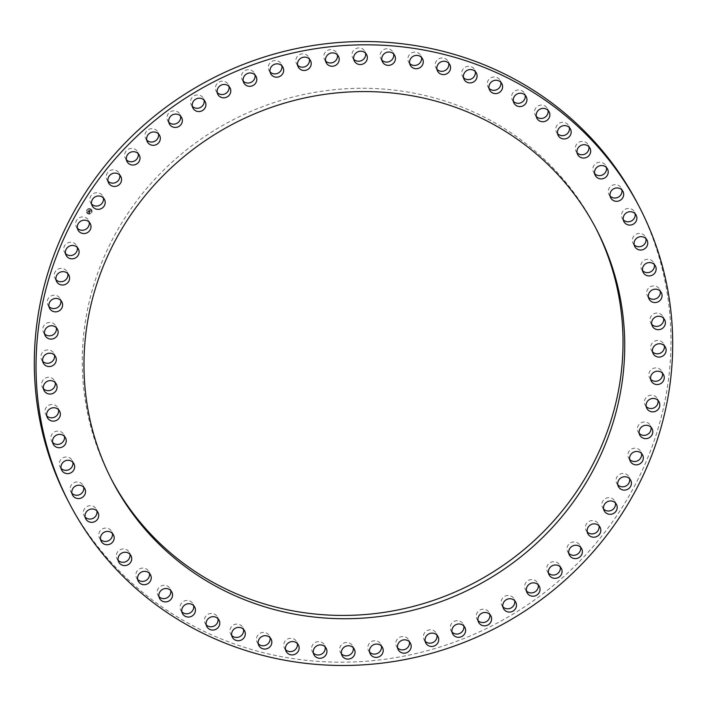 <?xml version="1.0" encoding="UTF-8"?>
<svg xmlns="http://www.w3.org/2000/svg" width="707" height="707" viewBox="0 0 707 707"><rect width="100%" height="100%" fill="white"/><g stroke="black" fill="none" stroke-linecap="round" stroke-linejoin="round"><path stroke-width="0.53" stroke-dasharray="3.54 2.65" d="M77.399 228.281A6.911 6.619 -27.4 0 1 80.81 217.146A6.911 6.619 -27.4 0 1 89.188 222.166M637.838 204.058A321.217 307.342 -27.4 0 1 529.393 603.575A321.217 307.342 -27.4 0 1 67.448 499.646M111.273 479.028A272.831 261.042 -27.4 0 1 110.416 477.384A272.831 261.042 -27.4 0 1 82.312 366.058A272.831 261.042 -27.4 0 1 288.615 98.185A272.831 261.042 -27.4 0 1 594.879 226.32A272.831 261.042 -27.4 0 1 595.727 227.972M91.601 204.076A6.911 6.619 -27.4 0 1 95.321 192.87A6.911 6.619 -27.4 0 1 103.381 197.969M107.985 181.178A6.911 6.619 -27.4 0 1 112.024 169.91A6.911 6.619 -27.4 0 1 119.766 175.071M126.412 159.773A6.911 6.619 -27.4 0 1 130.768 148.452A6.911 6.619 -27.4 0 1 138.201 153.666M146.729 140.048A6.911 6.619 -27.4 0 1 151.395 128.692A6.911 6.619 -27.4 0 1 158.518 133.941M168.761 122.17A6.911 6.619 -27.4 0 1 173.745 110.796A6.911 6.619 -27.4 0 1 180.55 116.063M192.313 106.289A6.911 6.619 -27.4 0 1 197.615 94.906A6.911 6.619 -27.4 0 1 204.102 100.182M217.199 92.546A6.911 6.619 -27.4 0 1 216.696 84.115A6.911 6.619 -27.4 0 1 228.988 86.44M243.19 81.058A6.911 6.619 -27.4 0 1 243.084 72.132A6.911 6.619 -27.4 0 1 254.98 74.951M270.074 71.92A6.911 6.619 -27.4 0 1 270.41 62.525A6.911 6.619 -27.4 0 1 281.863 65.813M297.62 65.203A6.911 6.619 -27.4 0 1 298.434 55.393A6.911 6.619 -27.4 0 1 309.41 59.096M325.591 60.979A6.911 6.619 -27.4 0 1 326.926 50.798A6.911 6.619 -27.4 0 1 337.38 54.872M353.756 59.273A6.911 6.619 -27.4 0 1 355.63 48.765A6.911 6.619 -27.4 0 1 365.546 53.166M381.86 60.104A6.911 6.619 -27.4 0 1 384.316 49.313A6.911 6.619 -27.4 0 1 393.649 53.997M409.68 63.471A6.911 6.619 -27.4 0 1 412.729 52.451A6.911 6.619 -27.4 0 1 421.469 57.364M436.961 69.33A6.911 6.619 -27.4 0 1 440.629 58.133A6.911 6.619 -27.4 0 1 448.751 63.223M463.492 77.637A6.911 6.619 -27.4 0 1 467.778 66.334A6.911 6.619 -27.4 0 1 475.272 71.531M489.023 88.331A6.911 6.619 -27.4 0 1 493.937 76.957A6.911 6.619 -27.4 0 1 500.812 82.224M513.353 101.313A6.911 6.619 -27.4 0 1 518.903 89.939A6.911 6.619 -27.4 0 1 525.142 95.206M536.268 116.469A6.911 6.619 -27.4 0 1 542.446 105.149A6.911 6.619 -27.4 0 1 548.049 110.363M557.576 133.676A6.911 6.619 -27.4 0 1 564.372 122.461A6.911 6.619 -27.4 0 1 569.356 127.569M577.089 152.783A6.911 6.619 -27.4 0 1 584.486 141.736A6.911 6.619 -27.4 0 1 588.869 146.676M594.64 173.63A6.911 6.619 -27.4 0 1 602.629 162.796A6.911 6.619 -27.4 0 1 606.429 167.524M610.088 196.033A6.911 6.619 -27.4 0 1 618.634 185.473A6.911 6.619 -27.4 0 1 621.877 189.927M623.3 219.815A6.911 6.619 -27.4 0 1 632.367 209.572A6.911 6.619 -27.4 0 1 635.08 213.708M634.152 244.755A6.911 6.619 -27.4 0 1 635.019 234.91A6.911 6.619 -27.4 0 1 645.942 238.648M642.566 270.648A6.911 6.619 -27.4 0 1 643.688 260.609A6.911 6.619 -27.4 0 1 654.355 264.542M648.46 297.285A6.911 6.619 -27.4 0 1 649.848 287.06A6.911 6.619 -27.4 0 1 660.25 291.169M651.792 324.416A6.911 6.619 -27.4 0 1 653.445 314.032A6.911 6.619 -27.4 0 1 663.573 318.309M652.526 351.83A6.911 6.619 -27.4 0 1 654.461 341.278A6.911 6.619 -27.4 0 1 664.306 345.714M650.652 379.279A6.911 6.619 -27.4 0 1 652.879 368.586A6.911 6.619 -27.4 0 1 662.441 373.163M646.198 406.534A6.911 6.619 -27.4 0 1 648.717 395.717A6.911 6.619 -27.4 0 1 657.987 400.427M639.199 433.364A6.911 6.619 -27.4 0 1 642.009 422.424A6.911 6.619 -27.4 0 1 650.988 427.249M629.716 459.532A6.911 6.619 -27.4 0 1 632.827 448.494A6.911 6.619 -27.4 0 1 641.496 453.426M617.812 484.834A6.911 6.619 -27.4 0 1 621.232 473.699A6.911 6.619 -27.4 0 1 629.601 478.719M603.619 509.031A6.911 6.619 -27.4 0 1 607.34 497.825A6.911 6.619 -27.4 0 1 615.399 502.924M587.234 531.929A6.911 6.619 -27.4 0 1 591.264 520.661A6.911 6.619 -27.4 0 1 599.015 525.822M568.799 553.334A6.911 6.619 -27.4 0 1 573.156 542.013A6.911 6.619 -27.4 0 1 580.588 547.227M548.482 573.059A6.911 6.619 -27.4 0 1 553.148 561.703A6.911 6.619 -27.4 0 1 560.271 566.952M526.45 590.937A6.911 6.619 -27.4 0 1 531.434 579.563A6.911 6.619 -27.4 0 1 538.239 584.83M502.898 606.818A6.911 6.619 -27.4 0 1 508.2 595.435A6.911 6.619 -27.4 0 1 514.687 600.711M478.012 620.56A6.911 6.619 -27.4 0 1 477.517 612.129A6.911 6.619 -27.4 0 1 489.801 614.454M452.02 632.049A6.911 6.619 -27.4 0 1 451.914 623.123A6.911 6.619 -27.4 0 1 463.81 625.942M425.137 641.187A6.911 6.619 -27.4 0 1 425.473 631.802A6.911 6.619 -27.4 0 1 436.926 635.08M397.59 647.904A6.911 6.619 -27.4 0 1 398.403 638.094A6.911 6.619 -27.4 0 1 409.38 641.797M369.62 652.128A6.911 6.619 -27.4 0 1 370.945 641.947A6.911 6.619 -27.4 0 1 381.409 646.021M341.454 653.834A6.911 6.619 -27.4 0 1 343.337 643.317A6.911 6.619 -27.4 0 1 353.244 647.727M313.351 653.003A6.911 6.619 -27.4 0 1 315.799 642.212A6.911 6.619 -27.4 0 1 325.14 646.896M285.531 649.636A6.911 6.619 -27.4 0 1 288.58 638.624A6.911 6.619 -27.4 0 1 297.32 643.529M258.249 643.777A6.911 6.619 -27.4 0 1 261.908 632.588A6.911 6.619 -27.4 0 1 270.039 637.67M231.728 635.469A6.911 6.619 -27.4 0 1 236.014 624.157A6.911 6.619 -27.4 0 1 243.508 629.363M206.188 624.776A6.911 6.619 -27.4 0 1 211.11 613.402A6.911 6.619 -27.4 0 1 217.977 618.669M181.858 611.794A6.911 6.619 -27.4 0 1 187.408 600.42A6.911 6.619 -27.4 0 1 193.647 605.687M158.951 596.637A6.911 6.619 -27.4 0 1 165.129 585.316A6.911 6.619 -27.4 0 1 170.732 590.531M137.644 579.431A6.911 6.619 -27.4 0 1 144.44 568.216A6.911 6.619 -27.4 0 1 149.424 573.324M118.131 560.324A6.911 6.619 -27.4 0 1 125.528 549.268A6.911 6.619 -27.4 0 1 129.911 554.217M100.571 539.476A6.911 6.619 -27.4 0 1 108.56 528.642A6.911 6.619 -27.4 0 1 112.36 533.37M85.123 517.073A6.911 6.619 -27.4 0 1 93.669 506.512A6.911 6.619 -27.4 0 1 96.912 510.967M71.92 493.292A6.911 6.619 -27.4 0 1 80.987 483.058A6.911 6.619 -27.4 0 1 83.7 487.185M61.058 468.352A6.911 6.619 -27.4 0 1 61.924 458.507A6.911 6.619 -27.4 0 1 72.848 462.245M52.645 442.458A6.911 6.619 -27.4 0 1 53.767 432.419A6.911 6.619 -27.4 0 1 64.434 436.352M46.75 415.831A6.911 6.619 -27.4 0 1 48.138 405.606A6.911 6.619 -27.4 0 1 58.54 409.715M43.427 388.691A6.911 6.619 -27.4 0 1 45.08 378.307A6.911 6.619 -27.4 0 1 55.208 382.584M42.694 361.286A6.911 6.619 -27.4 0 1 44.629 350.734A6.911 6.619 -27.4 0 1 54.474 355.17M44.559 333.837A6.911 6.619 -27.4 0 1 46.777 323.143A6.911 6.619 -27.4 0 1 56.348 327.721M49.013 306.573A6.911 6.619 -27.4 0 1 51.523 295.756A6.911 6.619 -27.4 0 1 60.802 300.466M56.012 279.751A6.911 6.619 -27.4 0 1 58.822 268.81A6.911 6.619 -27.4 0 1 67.801 273.636M65.504 253.574A6.911 6.619 -27.4 0 1 68.614 242.536A6.911 6.619 -27.4 0 1 77.284 247.468M90.673 208.91A2.837 2.713 -27.4 0 1 91.176 213.258A2.837 2.713 -27.4 0 1 86.74 212.63A2.837 2.713 -27.4 0 1 90.673 208.91A2.837 2.713 -27.4 0 1 91.185 213.284A2.837 2.713 -27.4 0 1 86.749 212.657A2.837 2.713 -27.4 0 1 90.682 208.936M88.154 213.249A2.236 2.139 -27.4 0 1 87.756 209.829A2.236 2.139 -27.4 0 1 91.256 210.324A2.236 2.139 -27.4 0 1 88.154 213.249A2.236 2.139 -27.4 0 1 87.748 209.802A2.236 2.139 -27.4 0 1 91.238 210.297A2.236 2.139 -27.4 0 1 88.136 213.231M89.975 211.738L89.577 212.188L88.384 211.402L88.101 211.879L89.444 212.4L89.232 212.975L89.983 211.711L89.241 212.993L89.453 212.427L88.11 211.906L88.393 211.42L89.701 211.888L88.366 211.225L88.066 211.8L88.366 211.296L89.55 212.118L89.992 211.738M90.682 210.518L90.16 211.216L89.648 210.394L88.675 210.925L90.036 211.614L90.682 210.518L90.054 211.64L88.684 210.951L89.656 210.412L90.169 211.234L90.655 210.527M89.542 210.766L88.958 210.218L88.614 210.863L88.958 210.288L89.683 210.615L88.967 210.306L88.631 210.889L88.976 210.235L89.55 210.783M90.284 223.686L88.578 220.398M78.009 230.049L76.294 226.761M596.584 229.616L594.879 226.32M112.121 480.68L110.416 477.384M104.486 199.489L102.78 196.192M92.202 205.852L90.496 202.555M120.87 176.591L119.165 173.295M108.586 182.954L106.881 179.658M139.297 155.186L137.591 151.89M127.021 161.55L125.316 158.253M159.614 135.461L157.908 132.165M147.339 141.824L145.633 138.528M181.646 117.583L179.94 114.287M169.371 123.946L167.656 120.65M205.207 101.702L203.492 98.406M192.923 108.065L191.217 104.769M230.084 87.96L228.379 84.663M217.809 94.323L216.095 91.026M256.075 76.471L254.37 73.174M243.8 82.834L242.094 79.538M282.959 67.333L281.253 64.037M270.684 73.696L268.978 70.4M310.506 60.616L308.8 57.32M298.23 66.979L296.525 63.683M338.485 56.392L336.771 53.096M326.201 62.755L324.495 59.459M366.641 54.686L364.936 51.39M354.366 61.049L352.652 57.753M394.753 55.517L393.039 52.221M382.469 61.88L380.764 58.584M422.565 58.875L420.859 55.588M410.29 65.238L408.575 61.951M449.855 64.744L448.141 61.447M437.571 71.107L435.865 67.81M476.377 73.051L474.671 69.754M464.092 79.414L462.387 76.126M501.908 83.744L500.203 80.448M489.633 90.107L487.927 86.811M526.238 96.726L524.532 93.43M513.962 103.089L512.248 99.793M549.153 111.883L547.448 108.586M536.878 118.246L535.164 114.949M570.461 129.089L568.755 125.793M558.177 135.452L556.471 132.156M589.974 148.196L588.268 144.9M577.69 154.559L575.984 151.263M607.525 169.044L605.819 165.747M595.25 175.407L593.544 172.11M622.973 191.447L621.267 188.15M610.698 197.81L608.992 194.513M636.185 215.228L634.479 211.932M623.901 221.591L622.195 218.295M647.038 240.168L645.332 236.872M634.762 246.531L633.057 243.235M655.451 266.062L653.745 262.765M643.176 272.425L641.47 269.128M661.345 292.689L659.64 289.402M649.07 299.052L647.365 295.765M664.677 319.829L662.972 316.533M652.393 326.192L650.687 322.896M665.411 347.234L663.705 343.947M653.127 353.597L651.421 350.31M651.262 381.046L649.556 377.759M663.546 374.683L661.832 371.396M646.808 408.31L645.102 405.014M659.092 401.938L657.377 398.651M639.808 435.132L638.103 431.844M652.084 428.769L650.378 425.481M630.317 461.309L628.611 458.012M642.601 454.946L640.896 451.649M618.422 486.602L616.716 483.314M630.706 480.239L628.991 476.951M604.22 510.808L602.514 507.511M616.504 504.445L614.798 501.148M587.835 533.705L586.13 530.409M600.119 527.342L598.414 524.046M569.409 555.11L567.703 551.813M581.684 548.747L579.979 545.451M549.092 574.835L547.386 571.539M561.367 568.472L559.661 565.176M527.06 592.713L525.354 589.417M539.344 586.35L537.629 583.054M503.508 608.594L501.793 605.298M515.783 602.231L514.077 598.935M478.621 622.337L476.916 619.04M490.905 615.974L489.191 612.677M452.63 633.826L450.925 630.529M464.906 627.462L463.2 624.166M425.747 642.963L424.041 639.667M438.022 636.6L436.316 633.304M398.2 649.68L396.494 646.384M410.475 643.317L408.77 640.021M370.229 653.904L368.515 650.608M382.505 647.541L380.799 644.245M342.064 655.61L340.359 652.314M354.348 649.247L352.634 645.951M313.961 654.779L312.247 651.483M326.236 648.416L324.531 645.12M286.141 651.412L284.435 648.125M298.425 645.049L296.71 641.762M258.859 645.553L257.145 642.256M271.135 639.19L269.429 635.893M232.329 637.246L230.623 633.949M244.613 630.874L242.908 627.586M206.798 626.552L205.092 623.256M219.073 620.189L217.367 616.893M182.468 613.57L180.762 610.274M194.752 607.207L193.038 603.911M159.552 598.414L157.847 595.117M171.836 592.051L170.122 588.754M138.245 581.207L136.539 577.911M150.529 574.844L148.824 571.548M118.732 562.1L117.026 558.804M131.016 555.737L129.31 552.441M101.181 541.253L99.475 537.956M113.456 534.89L111.75 531.593M85.733 518.85L84.027 515.553M98.008 512.487L96.302 509.19M72.521 495.068L70.815 491.772M84.805 488.705L83.099 485.409M61.668 470.128L59.962 466.832M73.943 463.765L72.238 460.469M53.255 444.235L51.549 440.938M65.53 437.872L63.824 434.575M47.36 417.598L45.655 414.311M59.635 411.235L57.93 407.948M44.028 390.467L42.323 387.171M56.313 384.104L54.607 380.808M43.295 363.053L41.589 359.766M55.579 356.69L53.873 353.403M57.444 329.241L55.738 325.954M45.168 335.604L43.454 332.317M61.898 301.986L60.192 298.69M49.623 308.349L47.908 305.062M68.897 275.156L67.192 271.868M56.622 281.519L54.916 278.231M78.389 248.988L76.683 245.691M66.105 255.351L64.399 252.054"/><path stroke-width="1.06" d="M77.293 227.23A6.911 6.619 -27.4 0 1 90.284 223.686A6.911 6.619 -27.4 0 1 85.768 233.301A6.911 6.619 -27.4 0 1 77.293 227.23M89.188 222.166A6.911 6.619 -27.4 0 1 77.399 228.281M177.607 103.425A321.217 307.342 -27.4 0 1 639.552 207.354A321.217 307.342 -27.4 0 1 531.098 606.871A321.217 307.342 -27.4 0 1 69.162 502.942A321.217 307.342 -27.4 0 1 177.607 103.425M624.688 340.942A272.831 261.042 -27.4 0 1 418.385 608.815A272.831 261.042 -27.4 0 1 112.121 480.68A272.831 261.042 -27.4 0 1 84.018 369.346A272.831 261.042 -27.4 0 1 290.33 101.481A272.831 261.042 -27.4 0 1 596.584 229.616A272.831 261.042 -27.4 0 1 624.688 340.942M91.512 202.414A6.911 6.619 -27.4 0 1 104.486 199.489A6.911 6.619 -27.4 0 1 99.66 209.175A6.911 6.619 -27.4 0 1 91.512 202.414M107.977 178.898A6.911 6.619 -27.4 0 1 120.87 176.591A6.911 6.619 -27.4 0 1 115.736 186.339A6.911 6.619 -27.4 0 1 107.977 178.898M126.535 156.883A6.911 6.619 -27.4 0 1 139.297 155.186A6.911 6.619 -27.4 0 1 133.844 164.987A6.911 6.619 -27.4 0 1 126.535 156.883M147.047 136.566A6.911 6.619 -27.4 0 1 159.614 135.461A6.911 6.619 -27.4 0 1 153.852 145.297A6.911 6.619 -27.4 0 1 147.047 136.566M169.318 118.113A6.911 6.619 -27.4 0 1 181.646 117.583A6.911 6.619 -27.4 0 1 175.566 127.437A6.911 6.619 -27.4 0 1 169.318 118.113M193.17 101.675A6.911 6.619 -27.4 0 1 205.207 101.702A6.911 6.619 -27.4 0 1 198.8 111.565A6.911 6.619 -27.4 0 1 193.17 101.675M218.401 87.412A6.911 6.619 -27.4 0 1 230.084 87.96A6.911 6.619 -27.4 0 1 229.483 94.871A6.911 6.619 -27.4 0 1 217.809 94.323A6.911 6.619 -27.4 0 1 218.401 87.412M244.79 75.419A6.911 6.619 -27.4 0 1 256.075 76.471A6.911 6.619 -27.4 0 1 255.086 83.877A6.911 6.619 -27.4 0 1 243.8 82.834A6.911 6.619 -27.4 0 1 244.79 75.419M272.115 65.822A6.911 6.619 -27.4 0 1 282.959 67.333A6.911 6.619 -27.4 0 1 281.527 75.198A6.911 6.619 -27.4 0 1 270.684 73.696A6.911 6.619 -27.4 0 1 272.115 65.822M300.139 58.69A6.911 6.619 -27.4 0 1 310.506 60.616A6.911 6.619 -27.4 0 1 308.597 68.906A6.911 6.619 -27.4 0 1 298.23 66.979A6.911 6.619 -27.4 0 1 300.139 58.69M328.631 54.094A6.911 6.619 -27.4 0 1 338.485 56.392A6.911 6.619 -27.4 0 1 336.055 65.053A6.911 6.619 -27.4 0 1 326.201 62.755A6.911 6.619 -27.4 0 1 328.631 54.094M357.335 52.053A6.911 6.619 -27.4 0 1 366.641 54.686A6.911 6.619 -27.4 0 1 363.663 63.683A6.911 6.619 -27.4 0 1 354.366 61.049A6.911 6.619 -27.4 0 1 357.335 52.053M386.022 52.61A6.911 6.619 -27.4 0 1 394.753 55.517A6.911 6.619 -27.4 0 1 391.201 64.788A6.911 6.619 -27.4 0 1 382.469 61.88A6.911 6.619 -27.4 0 1 386.022 52.61M414.435 55.747A6.911 6.619 -27.4 0 1 422.565 58.875A6.911 6.619 -27.4 0 1 418.42 68.376A6.911 6.619 -27.4 0 1 410.29 65.238A6.911 6.619 -27.4 0 1 414.435 55.747M442.335 61.429A6.911 6.619 -27.4 0 1 449.855 64.744A6.911 6.619 -27.4 0 1 445.092 74.412A6.911 6.619 -27.4 0 1 437.571 71.107A6.911 6.619 -27.4 0 1 442.335 61.429M469.483 69.622A6.911 6.619 -27.4 0 1 476.377 73.051A6.911 6.619 -27.4 0 1 470.986 82.843A6.911 6.619 -27.4 0 1 464.092 79.414A6.911 6.619 -27.4 0 1 469.483 69.622M495.651 80.253A6.911 6.619 -27.4 0 1 501.908 83.744A6.911 6.619 -27.4 0 1 495.89 93.598A6.911 6.619 -27.4 0 1 489.633 90.107A6.911 6.619 -27.4 0 1 495.651 80.253M520.608 93.227A6.911 6.619 -27.4 0 1 525.787 103.434A6.911 6.619 -27.4 0 1 513.962 103.089A6.911 6.619 -27.4 0 1 520.608 93.227M544.151 108.436A6.911 6.619 -27.4 0 1 548.517 118.847A6.911 6.619 -27.4 0 1 536.878 118.246A6.911 6.619 -27.4 0 1 544.151 108.436M566.077 125.758A6.911 6.619 -27.4 0 1 569.63 136.31A6.911 6.619 -27.4 0 1 558.177 135.452A6.911 6.619 -27.4 0 1 566.077 125.758M586.191 145.023A6.911 6.619 -27.4 0 1 588.931 155.655A6.911 6.619 -27.4 0 1 577.69 154.559A6.911 6.619 -27.4 0 1 586.191 145.023M604.335 166.092A6.911 6.619 -27.4 0 1 606.27 176.732A6.911 6.619 -27.4 0 1 595.25 175.407A6.911 6.619 -27.4 0 1 604.335 166.092M620.339 188.769A6.911 6.619 -27.4 0 1 621.497 199.365A6.911 6.619 -27.4 0 1 610.698 197.81A6.911 6.619 -27.4 0 1 620.339 188.769M634.073 212.869A6.911 6.619 -27.4 0 1 634.462 223.35A6.911 6.619 -27.4 0 1 623.901 221.591A6.911 6.619 -27.4 0 1 634.073 212.869M645.429 238.179A6.911 6.619 -27.4 0 1 645.076 248.493A6.911 6.619 -27.4 0 1 634.762 246.531A6.911 6.619 -27.4 0 1 645.429 238.179M654.293 264.489A6.911 6.619 -27.4 0 1 653.233 274.581A6.911 6.619 -27.4 0 1 643.176 272.425A6.911 6.619 -27.4 0 1 654.293 264.489M660.603 291.567A6.911 6.619 -27.4 0 1 658.862 301.394A6.911 6.619 -27.4 0 1 649.07 299.052A6.911 6.619 -27.4 0 1 660.603 291.567M664.297 319.193A6.911 6.619 -27.4 0 1 661.92 328.693A6.911 6.619 -27.4 0 1 652.393 326.192A6.911 6.619 -27.4 0 1 664.297 319.193M665.349 347.119A6.911 6.619 -27.4 0 1 662.371 356.266A6.911 6.619 -27.4 0 1 653.127 353.597A6.911 6.619 -27.4 0 1 656.167 344.574A6.911 6.619 -27.4 0 1 665.349 347.119M663.749 375.125A6.911 6.619 -27.4 0 1 660.223 383.857A6.911 6.619 -27.4 0 1 651.059 380.613A6.911 6.619 -27.4 0 1 654.585 371.882A6.911 6.619 -27.4 0 1 663.749 375.125M659.507 402.955A6.911 6.619 -27.4 0 1 646.808 408.31A6.911 6.619 -27.4 0 1 650.422 399.004A6.911 6.619 -27.4 0 1 659.507 402.955M652.658 430.377A6.911 6.619 -27.4 0 1 639.808 435.132A6.911 6.619 -27.4 0 1 643.715 425.72A6.911 6.619 -27.4 0 1 652.658 430.377M643.273 457.155A6.911 6.619 -27.4 0 1 630.317 461.309A6.911 6.619 -27.4 0 1 634.533 451.791A6.911 6.619 -27.4 0 1 643.273 457.155M631.413 483.067A6.911 6.619 -27.4 0 1 618.422 486.602A6.911 6.619 -27.4 0 1 622.938 476.995A6.911 6.619 -27.4 0 1 631.413 483.067M617.193 507.882A6.911 6.619 -27.4 0 1 604.22 510.808A6.911 6.619 -27.4 0 1 609.045 501.122A6.911 6.619 -27.4 0 1 617.193 507.882M600.738 531.399A6.911 6.619 -27.4 0 1 587.835 533.705A6.911 6.619 -27.4 0 1 592.979 523.958A6.911 6.619 -27.4 0 1 600.738 531.399M582.17 553.404A6.911 6.619 -27.4 0 1 569.409 555.11A6.911 6.619 -27.4 0 1 574.862 545.309A6.911 6.619 -27.4 0 1 582.17 553.404M561.667 573.731A6.911 6.619 -27.4 0 1 549.092 574.835A6.911 6.619 -27.4 0 1 554.862 564.999A6.911 6.619 -27.4 0 1 561.667 573.731M539.388 592.183A6.911 6.619 -27.4 0 1 527.06 592.713A6.911 6.619 -27.4 0 1 533.149 582.86A6.911 6.619 -27.4 0 1 539.388 592.183M515.536 608.612A6.911 6.619 -27.4 0 1 503.508 608.594A6.911 6.619 -27.4 0 1 509.906 598.732A6.911 6.619 -27.4 0 1 515.536 608.612M490.304 622.885A6.911 6.619 -27.4 0 1 478.621 622.337A6.911 6.619 -27.4 0 1 479.222 615.417A6.911 6.619 -27.4 0 1 490.905 615.974A6.911 6.619 -27.4 0 1 490.304 622.885M463.916 634.868A6.911 6.619 -27.4 0 1 452.63 633.826A6.911 6.619 -27.4 0 1 453.62 626.42A6.911 6.619 -27.4 0 1 464.906 627.462A6.911 6.619 -27.4 0 1 463.916 634.868M436.59 644.475A6.911 6.619 -27.4 0 1 425.747 642.963A6.911 6.619 -27.4 0 1 427.178 635.098A6.911 6.619 -27.4 0 1 438.022 636.6A6.911 6.619 -27.4 0 1 436.59 644.475M408.566 651.607A6.911 6.619 -27.4 0 1 398.2 649.68A6.911 6.619 -27.4 0 1 400.109 641.39A6.911 6.619 -27.4 0 1 410.475 643.317A6.911 6.619 -27.4 0 1 408.566 651.607M380.074 656.202A6.911 6.619 -27.4 0 1 370.229 653.904A6.911 6.619 -27.4 0 1 372.651 645.244A6.911 6.619 -27.4 0 1 382.505 647.541A6.911 6.619 -27.4 0 1 380.074 656.202M351.37 658.235A6.911 6.619 -27.4 0 1 342.064 655.61A6.911 6.619 -27.4 0 1 345.043 646.613A6.911 6.619 -27.4 0 1 354.348 649.247A6.911 6.619 -27.4 0 1 351.37 658.235M322.684 657.687A6.911 6.619 -27.4 0 1 313.961 654.779A6.911 6.619 -27.4 0 1 317.505 645.5A6.911 6.619 -27.4 0 1 326.236 648.416A6.911 6.619 -27.4 0 1 322.684 657.687M294.271 654.549A6.911 6.619 -27.4 0 1 286.141 651.412A6.911 6.619 -27.4 0 1 290.285 641.912A6.911 6.619 -27.4 0 1 298.425 645.049A6.911 6.619 -27.4 0 1 294.271 654.549M266.371 648.867A6.911 6.619 -27.4 0 1 258.859 645.553A6.911 6.619 -27.4 0 1 263.614 635.885A6.911 6.619 -27.4 0 1 271.135 639.19A6.911 6.619 -27.4 0 1 266.371 648.867M239.222 640.666A6.911 6.619 -27.4 0 1 232.329 637.246A6.911 6.619 -27.4 0 1 237.72 627.454A6.911 6.619 -27.4 0 1 244.613 630.874A6.911 6.619 -27.4 0 1 239.222 640.666M213.063 630.043A6.911 6.619 -27.4 0 1 206.798 626.552A6.911 6.619 -27.4 0 1 212.816 616.698A6.911 6.619 -27.4 0 1 219.073 620.189A6.911 6.619 -27.4 0 1 213.063 630.043M188.097 617.061A6.911 6.619 -27.4 0 1 182.927 606.862A6.911 6.619 -27.4 0 1 194.752 607.207A6.911 6.619 -27.4 0 1 188.097 617.061M164.554 601.851A6.911 6.619 -27.4 0 1 160.189 591.441A6.911 6.619 -27.4 0 1 171.836 592.051A6.911 6.619 -27.4 0 1 164.554 601.851M142.628 584.539A6.911 6.619 -27.4 0 1 139.085 573.987A6.911 6.619 -27.4 0 1 150.529 574.844A6.911 6.619 -27.4 0 1 142.628 584.539M122.514 565.264A6.911 6.619 -27.4 0 1 119.775 554.642A6.911 6.619 -27.4 0 1 131.016 555.737A6.911 6.619 -27.4 0 1 122.514 565.264M104.371 544.204A6.911 6.619 -27.4 0 1 102.435 533.564A6.911 6.619 -27.4 0 1 113.456 534.89A6.911 6.619 -27.4 0 1 104.371 544.204M88.366 521.527A6.911 6.619 -27.4 0 1 87.217 510.931A6.911 6.619 -27.4 0 1 98.008 512.487A6.911 6.619 -27.4 0 1 88.366 521.527M74.633 497.428A6.911 6.619 -27.4 0 1 74.244 486.946A6.911 6.619 -27.4 0 1 84.805 488.705A6.911 6.619 -27.4 0 1 74.633 497.428M63.276 472.117A6.911 6.619 -27.4 0 1 63.63 461.795A6.911 6.619 -27.4 0 1 73.943 463.765A6.911 6.619 -27.4 0 1 63.276 472.117M54.412 445.808A6.911 6.619 -27.4 0 1 55.473 435.706A6.911 6.619 -27.4 0 1 65.53 437.872A6.911 6.619 -27.4 0 1 54.412 445.808M48.103 418.73A6.911 6.619 -27.4 0 1 49.843 408.902A6.911 6.619 -27.4 0 1 59.635 411.235A6.911 6.619 -27.4 0 1 48.103 418.73M44.408 391.104A6.911 6.619 -27.4 0 1 46.786 381.594A6.911 6.619 -27.4 0 1 56.313 384.104A6.911 6.619 -27.4 0 1 44.408 391.104M43.357 363.168A6.911 6.619 -27.4 0 1 46.335 354.03A6.911 6.619 -27.4 0 1 55.579 356.69A6.911 6.619 -27.4 0 1 52.539 365.722A6.911 6.619 -27.4 0 1 43.357 363.168M44.956 335.171A6.911 6.619 -27.4 0 1 48.483 326.44A6.911 6.619 -27.4 0 1 57.647 329.683A6.911 6.619 -27.4 0 1 54.121 338.414A6.911 6.619 -27.4 0 1 44.956 335.171M49.198 307.342A6.911 6.619 -27.4 0 1 61.898 301.986A6.911 6.619 -27.4 0 1 58.283 311.283A6.911 6.619 -27.4 0 1 49.198 307.342M56.047 279.919A6.911 6.619 -27.4 0 1 68.897 275.156A6.911 6.619 -27.4 0 1 64.991 284.576A6.911 6.619 -27.4 0 1 56.047 279.919M65.433 253.141A6.911 6.619 -27.4 0 1 78.389 248.988A6.911 6.619 -27.4 0 1 74.173 258.506A6.911 6.619 -27.4 0 1 65.433 253.141M69.162 502.942L67.448 499.646A321.217 307.342 -27.4 0 1 175.902 100.129A321.217 307.342 -27.4 0 1 637.838 204.058L639.552 207.354M595.727 227.972A272.831 261.042 -27.4 0 1 622.982 337.654A272.831 261.042 -27.4 0 1 417.607 605.263A272.831 261.042 -27.4 0 1 111.273 479.028M103.381 197.969A6.911 6.619 -27.4 0 1 91.601 204.076M119.766 175.071A6.911 6.619 -27.4 0 1 107.985 181.178M138.201 153.666A6.911 6.619 -27.4 0 1 126.412 159.773M158.518 133.941A6.911 6.619 -27.4 0 1 146.729 140.048M180.55 116.063A6.911 6.619 -27.4 0 1 168.761 122.17M204.102 100.182A6.911 6.619 -27.4 0 1 192.313 106.289M228.988 86.44A6.911 6.619 -27.4 0 1 217.199 92.546M254.98 74.951A6.911 6.619 -27.4 0 1 243.19 81.058M281.863 65.813A6.911 6.619 -27.4 0 1 270.074 71.92M309.41 59.096A6.911 6.619 -27.4 0 1 297.62 65.203M337.38 54.872A6.911 6.619 -27.4 0 1 325.591 60.979M365.546 53.166A6.911 6.619 -27.4 0 1 353.756 59.273M393.649 53.997A6.911 6.619 -27.4 0 1 381.86 60.104M421.469 57.364A6.911 6.619 -27.4 0 1 409.68 63.471M448.751 63.223A6.911 6.619 -27.4 0 1 436.961 69.33M475.272 71.531A6.911 6.619 -27.4 0 1 463.492 77.637M500.812 82.224A6.911 6.619 -27.4 0 1 489.023 88.331M525.142 95.206A6.911 6.619 -27.4 0 1 513.353 101.313M548.049 110.363A6.911 6.619 -27.4 0 1 536.268 116.469M569.356 127.569A6.911 6.619 -27.4 0 1 557.576 133.676M588.869 146.676A6.911 6.619 -27.4 0 1 577.089 152.783M606.429 167.524A6.911 6.619 -27.4 0 1 594.64 173.63M621.877 189.927A6.911 6.619 -27.4 0 1 610.088 196.033M635.08 213.708A6.911 6.619 -27.4 0 1 623.3 219.815M645.942 238.648A6.911 6.619 -27.4 0 1 634.152 244.755M654.355 264.542A6.911 6.619 -27.4 0 1 642.566 270.648M660.25 291.169A6.911 6.619 -27.4 0 1 648.46 297.285M663.573 318.309A6.911 6.619 -27.4 0 1 651.792 324.416M664.306 345.714A6.911 6.619 -27.4 0 1 652.526 351.83M662.441 373.163A6.911 6.619 -27.4 0 1 650.652 379.279M657.987 400.427A6.911 6.619 -27.4 0 1 646.198 406.534M650.988 427.249A6.911 6.619 -27.4 0 1 639.199 433.364M641.496 453.426A6.911 6.619 -27.4 0 1 629.716 459.532M629.601 478.719A6.911 6.619 -27.4 0 1 617.812 484.834M615.399 502.924A6.911 6.619 -27.4 0 1 603.619 509.031M599.015 525.822A6.911 6.619 -27.4 0 1 587.234 531.929M580.588 547.227A6.911 6.619 -27.4 0 1 568.799 553.334M560.271 566.952A6.911 6.619 -27.4 0 1 548.482 573.059M538.239 584.83A6.911 6.619 -27.4 0 1 526.45 590.937M514.687 600.711A6.911 6.619 -27.4 0 1 502.898 606.818M489.801 614.454A6.911 6.619 -27.4 0 1 478.012 620.56M463.81 625.942A6.911 6.619 -27.4 0 1 452.02 632.049M436.926 635.08A6.911 6.619 -27.4 0 1 425.137 641.187M409.38 641.797A6.911 6.619 -27.4 0 1 397.59 647.904M381.409 646.021A6.911 6.619 -27.4 0 1 369.62 652.128M353.244 647.727A6.911 6.619 -27.4 0 1 341.454 653.834M325.14 646.896A6.911 6.619 -27.4 0 1 313.351 653.003M297.32 643.529A6.911 6.619 -27.4 0 1 285.531 649.636M270.039 637.67A6.911 6.619 -27.4 0 1 258.249 643.777M243.508 629.363A6.911 6.619 -27.4 0 1 231.728 635.469M217.977 618.669A6.911 6.619 -27.4 0 1 206.188 624.776M193.647 605.687A6.911 6.619 -27.4 0 1 181.858 611.794M170.732 590.531A6.911 6.619 -27.4 0 1 158.951 596.637M149.424 573.324A6.911 6.619 -27.4 0 1 137.644 579.431M129.911 554.217A6.911 6.619 -27.4 0 1 118.131 560.324M112.36 533.37A6.911 6.619 -27.4 0 1 100.571 539.476M96.912 510.967A6.911 6.619 -27.4 0 1 85.123 517.073M83.7 487.185A6.911 6.619 -27.4 0 1 71.92 493.292M72.848 462.245A6.911 6.619 -27.4 0 1 61.058 468.352M64.434 436.352A6.911 6.619 -27.4 0 1 52.707 442.511A6.911 6.619 -27.4 0 1 52.645 442.458M58.54 409.715A6.911 6.619 -27.4 0 1 46.75 415.831M55.208 382.584A6.911 6.619 -27.4 0 1 43.427 388.691M54.474 355.17A6.911 6.619 -27.4 0 1 42.694 361.286M56.348 327.721A6.911 6.619 -27.4 0 1 44.559 333.837M60.802 300.466A6.911 6.619 -27.4 0 1 49.013 306.573M67.801 273.636A6.911 6.619 -27.4 0 1 56.012 279.751M77.284 247.468A6.911 6.619 -27.4 0 1 65.504 253.574"/></g></svg>

